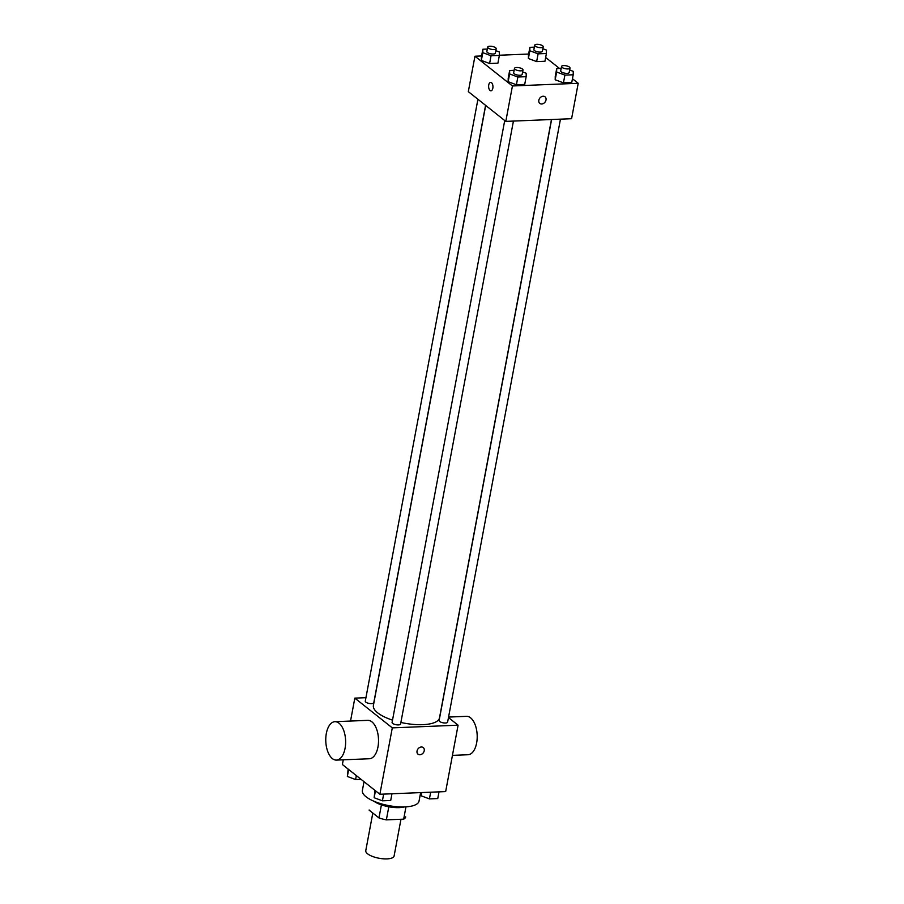 <?xml version="1.0" encoding="UTF-8"?>
<svg xmlns="http://www.w3.org/2000/svg" width="904" height="904" viewBox="0 0 904 904"><rect width="100%" height="100%" fill="white"/><g stroke="black" fill="none" stroke-linecap="round" stroke-linejoin="round"><path stroke-width="1.36" d="M372.81 813.046L365.77 850.664A14.407 5.017 10.6 0 0 367.6 853.817A14.407 5.017 10.6 0 0 383.126 858.8A14.407 5.017 10.6 0 0 394.11 855.964L400.969 819.273M405.964 806.854L403.67 819.16A18.6 6.475 10.6 0 0 405.681 816.9A18.6 6.475 10.6 0 0 405.693 816.843L405.681 816.9M403.67 819.16L386.358 819.86A18.6 6.475 10.6 0 1 378.968 817.928L369.103 810.108A18.6 6.475 10.6 0 1 369.114 810.052A18.6 6.475 10.6 0 1 369.126 809.995M388.799 806.797L386.358 819.86M381.409 804.876L378.968 817.928M404.382 806.933A19.221 6.69 -169.4 0 1 399.252 807.622A19.221 6.69 -169.4 0 1 373.928 801.238M364.018 781.689L362.38 790.458A28.826 10.034 10.6 0 0 366.041 796.763A28.826 10.034 10.6 0 0 397.082 806.741A28.826 10.034 10.6 0 0 419.049 801.068L420.631 792.605M448.474 717.561L458.091 725.189L445.661 791.588L379.872 794.266L342.39 764.524L343.271 759.812M458.091 725.189L392.302 727.867L379.872 794.266M417.038 751.021A4.204 3.288 -51.6 0 1 419.592 747.518A4.204 3.288 -51.6 0 1 423.253 747.585A4.204 3.288 -51.6 0 1 423.219 752.919A4.204 3.288 -51.6 0 1 418.021 754.162A4.204 3.288 -51.6 0 1 417.038 751.021M485.685 105.429L373.397 705.47A33.629 11.707 10.6 0 0 377.669 712.827A33.629 11.707 10.6 0 0 392.517 720.149M400.879 722.454A33.629 11.707 10.6 0 0 439.502 717.844L551.474 119.52M392.302 727.867L354.82 698.125L365.939 697.673M551.598 119.52L439.118 720.533A4.328 1.503 10.6 0 0 439.672 721.482A4.328 1.503 10.6 0 0 444.327 722.974A4.328 1.503 10.6 0 0 447.616 722.126L560.457 119.158M504.726 120.526L392.087 722.443A4.328 1.503 10.6 0 0 392.63 723.392A4.328 1.503 10.6 0 0 397.285 724.884A4.328 1.503 10.6 0 0 400.585 724.036L513.427 121.068M485.584 105.339L373.781 702.77A4.328 1.503 -169.4 0 1 369.25 703.459A4.328 1.503 -169.4 0 1 365.284 701.188L477.922 99.27M354.82 698.125L350.526 721.053M334.909 721.686L367.804 720.352A19.221 9.921 87.7 0 1 371.906 721.844A19.221 9.921 87.7 0 1 378.448 743.144A19.221 9.921 87.7 0 1 369.363 758.75L336.48 760.094A19.221 9.921 87.7 0 1 325.79 741.291A19.221 9.921 87.7 0 1 334.909 721.686A19.221 9.921 87.7 0 1 339.011 723.189A19.221 9.921 87.7 0 1 345.554 744.489A19.221 9.921 87.7 0 1 336.48 760.094M452.441 755.371L468.046 754.738A19.221 9.921 -92.3 0 0 477.176 735.133A19.221 9.921 -92.3 0 0 466.487 716.341L448.565 717.064M423.253 747.574A4.204 3.288 -51.6 0 1 423.208 752.919A4.204 3.288 -51.6 0 1 418.021 754.162M572.458 78.727L578.21 83.292L571.588 118.706L505.799 121.385L468.317 91.643L474.939 56.229L481.606 55.958M578.21 83.292L512.432 85.97L505.799 121.385M538.829 100.265A4.204 3.288 -51.6 0 1 541.372 96.773A4.204 3.288 -51.6 0 1 545.033 96.83A4.204 3.288 -51.6 0 1 544.999 102.163A4.204 3.288 -51.6 0 1 539.812 103.418A4.204 3.288 -51.6 0 1 538.829 100.265M544.954 61.257L536.637 61.596L528.388 58.511L528.444 55.087L528.388 58.511L536.637 61.596L544.954 61.257L546.4 53.505L538.095 53.844L529.834 50.76L529.891 47.336L534.354 47.155M524.716 84.434L516.41 84.773L508.15 81.688L508.206 78.264L508.15 81.688L516.41 84.773L524.716 84.434L526.162 76.682L517.856 77.021L509.607 73.936L509.653 70.512L514.127 70.331M545.654 57.46L559.553 68.489M499.37 55.234L528.637 54.037M512.432 85.97L474.939 56.229M571.757 82.513L563.441 82.852L555.192 79.767L555.248 76.354L555.192 79.767L563.441 82.852L571.757 82.513L573.204 74.772L564.898 75.111L556.638 72.026L556.694 68.602L561.158 68.421M497.912 63.167L489.606 63.506L481.346 60.421L481.403 56.997L481.346 60.421L489.606 63.506L497.912 63.167L499.358 55.415L491.053 55.754L482.804 52.669L482.86 49.245L487.324 49.065M491.516 82.716A4.204 2.17 87.7 0 1 492.94 87.372A4.204 2.17 87.7 0 1 490.962 90.795A4.204 2.17 87.7 0 1 488.623 86.682A4.204 2.17 87.7 0 1 490.612 82.388A4.204 2.17 87.7 0 1 491.516 82.716M490.962 90.784A4.204 2.17 87.7 0 1 488.623 86.682A4.204 2.17 87.7 0 1 490.623 82.388M545.033 96.83A4.204 3.288 -51.6 0 1 544.999 102.163A4.204 3.288 -51.6 0 1 539.812 103.418M495.821 50.658L499.415 52.003L499.358 55.415M487.685 47.11L486.861 51.539A4.328 1.503 10.6 0 0 487.414 52.488A4.328 1.503 10.6 0 0 492.07 53.98A4.328 1.503 10.6 0 0 495.358 53.133L496.183 48.703A4.328 1.503 10.6 0 0 492.217 46.432A4.328 1.503 10.6 0 0 487.685 47.11A4.328 1.503 10.6 0 0 488.239 48.059A4.328 1.503 10.6 0 0 492.895 49.55A4.328 1.503 10.6 0 0 496.183 48.703M491.053 55.754L489.606 63.506M482.804 52.669L481.346 60.421M482.86 49.245L481.403 56.997M542.863 48.737L546.457 50.082L546.4 53.505M534.727 45.2L533.891 49.63A4.328 1.503 10.6 0 0 534.445 50.567A4.328 1.503 10.6 0 0 539.1 52.07A4.328 1.503 10.6 0 0 542.4 51.223L543.225 46.793A4.328 1.503 10.6 0 0 539.247 44.511A4.328 1.503 10.6 0 0 534.727 45.2A4.328 1.503 10.6 0 0 535.27 46.149A4.328 1.503 10.6 0 0 539.925 47.641A4.328 1.503 10.6 0 0 543.225 46.793M538.095 53.844L536.637 61.596M529.834 50.76L528.388 58.511M529.891 47.336L528.444 55.087M522.625 71.924L526.218 73.258L526.162 76.682M514.489 68.376L513.664 72.806A4.328 1.503 10.6 0 0 514.207 73.755A4.328 1.503 10.6 0 0 518.862 75.247A4.328 1.503 10.6 0 0 522.162 74.399L522.987 69.97A4.328 1.503 10.6 0 0 519.02 67.698A4.328 1.503 10.6 0 0 514.489 68.376A4.328 1.503 10.6 0 0 515.043 69.325A4.328 1.503 10.6 0 0 519.698 70.817A4.328 1.503 10.6 0 0 522.987 69.97M517.856 77.021L516.41 84.773M509.607 73.936L508.15 81.688M509.653 70.512L508.206 78.264M569.667 70.004L573.26 71.348L573.204 74.772M561.531 66.467L560.695 70.896A4.328 1.503 10.6 0 0 561.248 71.834A4.328 1.503 10.6 0 0 565.904 73.337A4.328 1.503 10.6 0 0 569.204 72.478L570.028 68.06A4.328 1.503 10.6 0 0 566.051 65.777A4.328 1.503 10.6 0 0 561.531 66.467A4.328 1.503 10.6 0 0 562.073 67.416A4.328 1.503 10.6 0 0 566.729 68.907A4.328 1.503 10.6 0 0 570.028 68.06M564.898 75.111L563.441 82.852M556.638 72.026L555.192 79.767M556.694 68.602L555.248 76.354M361.046 779.327L355.6 779.553L347.351 776.468L348.142 769.089M356.346 775.598L355.6 779.553M348.65 769.496L347.351 776.468M391.963 793.78L390.709 800.481L382.403 800.82L374.154 797.735L374.945 790.356M383.658 794.107L382.403 800.82M375.454 790.763L374.154 797.735M439.005 791.859L437.751 798.56L429.434 798.899L421.185 795.814L421.241 792.582M430.699 792.198L429.434 798.899M421.795 792.559L421.185 795.814"/></g></svg>

